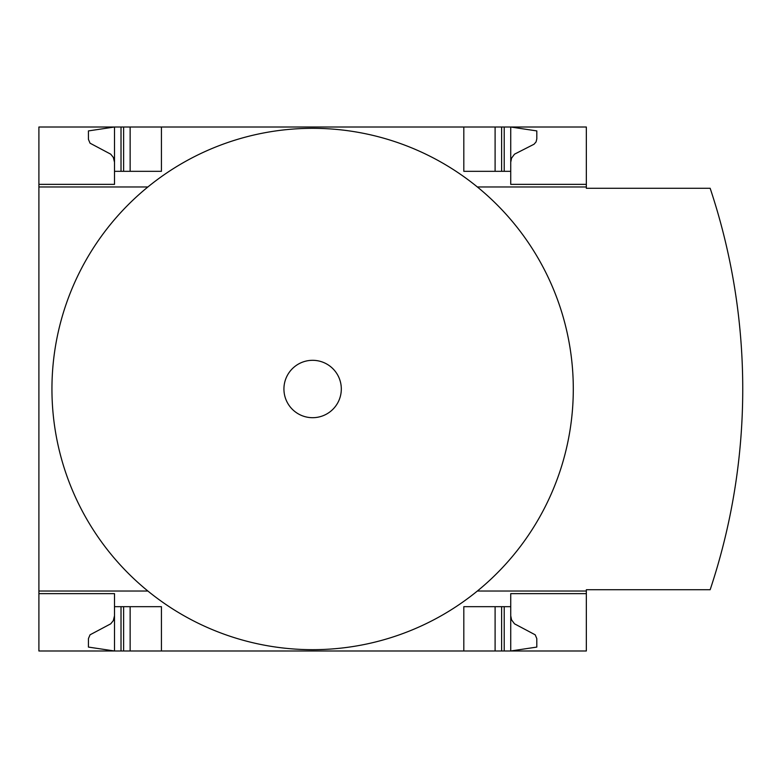 <?xml version="1.0" encoding="UTF-8"?>
<svg xmlns="http://www.w3.org/2000/svg" width="778" height="778" viewBox="0 0 778 778"><rect width="100%" height="100%" fill="white"/><g stroke="black" fill="none" stroke-linecap="round" stroke-linejoin="round"><path stroke-width="1.17" d="M586.34 591.027L586.34 589.724L710.158 589.724A634.537 634.537 0 0 0 710.158 188.276L586.34 188.276L586.34 186.973L477.361 186.973A260.688 260.688 0 0 1 477.361 591.027L586.34 591.027L586.34 650.991L38.9 650.991L38.9 591.027L147.878 591.027A260.688 260.688 0 0 1 147.878 186.973L38.9 186.973L38.9 591.027M38.9 186.973L38.9 127.008L114.502 127.008L88.429 130.918L88.449 139.418L90.044 143.191L110.739 154.18L113.325 157.399L114.502 162.203M114.502 593.633L38.9 593.633L114.502 593.633L114.502 650.991L88.429 647.082L88.449 638.582L90.044 634.809L110.739 623.82L113.325 620.601L114.502 615.797M114.502 184.367L38.9 184.367L114.502 184.367L114.502 127.008L586.34 127.008L586.34 186.973M586.34 593.633L510.738 593.633L510.738 606.675L463.814 606.675L463.814 650.991M161.425 650.991L161.425 606.675L114.502 606.675M510.738 606.675L510.738 650.991L536.81 647.082L536.791 638.582L535.196 634.809L514.501 623.82L511.554 619.852L510.738 615.797M463.814 127.008L463.814 171.325L510.738 171.325L510.738 184.367L586.34 184.367M114.502 171.325L161.425 171.325L161.425 127.008M510.738 162.203L511.554 158.148L514.501 154.18L534.039 144.231L536.071 141.907L536.81 138.902L536.81 130.918L510.738 127.008L510.738 171.325M477.361 591.027A260.688 260.688 0 0 1 147.878 591.027M147.878 186.973A260.688 260.688 0 0 1 477.361 186.973M312.62 360.311A28.689 28.689 0 0 1 337.467 403.344A28.689 28.689 0 0 1 287.772 403.344A28.689 28.689 0 0 1 312.62 360.311M495.1 650.991L495.1 606.675M130.14 650.991L130.14 606.675M495.1 171.325L495.1 127.008M130.14 171.325L130.14 127.008M504.222 650.991L504.222 606.675M501.615 650.991L501.615 606.675M123.624 650.991L123.624 606.675M121.018 650.991L121.018 606.675M501.615 171.325L501.615 127.008M504.222 171.325L504.222 127.008M123.624 171.325L123.624 127.008M121.018 171.325L121.018 127.008"/></g></svg>
